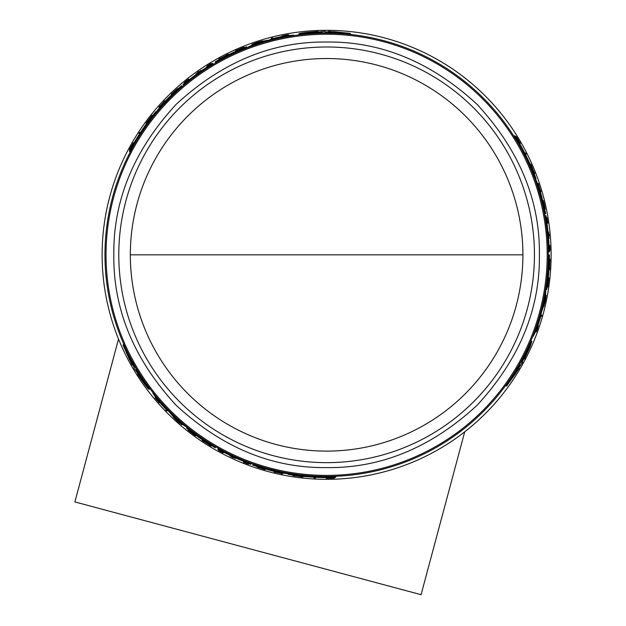 <?xml version="1.0" encoding="UTF-8"?>
<svg xmlns="http://www.w3.org/2000/svg" width="626" height="626" viewBox="0 0 626 626"><rect width="100%" height="100%" fill="white"/><g stroke="black" fill="none" stroke-linecap="round" stroke-linejoin="round"><path stroke-width="0.94" d="M130.325 254.821A196.29 196.29 0 0 0 326.615 451.111A196.29 196.29 0 0 0 522.906 254.821A196.29 196.29 0 0 0 326.615 58.531A196.29 196.29 0 0 0 130.325 254.821L522.906 254.821M326.615 42.028C272.091 41.371 221.933 62.146 176.156 104.354C133.948 150.13 113.173 200.289 113.83 254.821C113.165 309.346 133.941 359.504 176.156 405.288C221.933 447.496 272.083 468.271 326.615 467.606C381.148 468.271 431.306 447.496 477.082 405.288C519.29 359.504 540.066 309.354 539.409 254.821C540.066 200.289 519.29 150.138 477.082 104.354C431.306 62.146 381.148 41.371 326.615 42.028M534.447 254.821A207.824 207.824 0 0 0 326.615 46.989A207.824 207.824 0 0 0 118.791 254.821A207.824 207.824 0 0 0 326.615 462.645A207.824 207.824 0 0 0 534.447 254.821M548.274 254.821A221.659 221.659 0 0 0 326.615 33.162A221.659 221.659 0 0 0 104.965 254.821A221.659 221.659 0 0 0 326.615 476.472A221.659 221.659 0 0 0 548.274 254.821L549.198 254.821A222.574 222.574 0 0 1 547.437 282.764L547.445 282.764M540.285 195.852L538.399 189.388M517.459 142.079L514.134 135.881L515.057 135.881A222.84 222.84 0 0 1 519.697 143.573L520.37 144.919A222.746 222.746 0 0 1 528.673 161.062L529.393 162.408A222.84 222.84 0 0 1 532.718 170.1L531.881 170.1L528.767 163.902M532.773 171.461L532.264 170.1M168.715 99.26L164.067 104.127M133.565 145.913L129.856 151.891L129.394 151.093A222.84 222.84 0 0 1 133.737 143.229L134.567 141.977A222.746 222.746 0 0 1 144.395 126.718L145.201 125.419A222.84 222.84 0 0 1 150.193 118.69L150.616 119.417L146.805 125.208M151.351 117.97L150.42 119.081M282.342 37.63L278.726 38.397M260.768 43.171L257.732 44.141M282.326 36.425L282.036 35.925L288.422 34.68L288.836 35.4L287.663 35.619M329.018 32.051L328.595 31.316L350.192 33.327L350.677 34.156L348.58 34.258M329.933 33.64L329.62 33.1L325.896 33.084M318.986 33.295L318.501 32.45L322.179 32.349L322.625 33.115L318.939 33.217M301.458 34.594L299.275 34.54L298.852 33.812C299.784 33.092 306.145 32.309 317.938 31.48L318.243 31.996L324.863 31.3L325.184 31.848L328.9 31.856L328.595 31.316M551.123 254.821A224.507 224.507 0 0 0 326.615 30.314A224.507 224.507 0 0 0 102.116 254.821A224.507 224.507 0 0 0 326.615 479.328A224.507 224.507 0 0 0 551.123 254.821M159.63 402.369L159.34 402.878L155.076 397.964L155.491 397.244L156.265 398.159M132.493 364.129L132.07 364.864L123.009 345.153L123.494 344.316L124.621 346.084M133.416 362.54L133.103 363.08L134.95 366.312M138.589 372.188L138.103 373.033L136.171 369.903L136.617 369.129L138.542 372.267M148.479 386.719L149.528 388.636L149.098 389.372C148.01 388.926 144.16 383.801 137.54 374.004L137.837 373.487L133.917 368.096L134.238 367.548L132.383 364.324L132.07 364.864M160.671 401.759L163.136 404.506M176.25 417.667L178.606 419.819M295.738 475.032L297.17 475.275M328.83 476.464L335.865 476.683L335.403 477.482A222.84 222.84 0 0 1 326.42 477.654L324.917 477.56A222.746 222.746 0 0 1 306.787 476.683L305.269 476.629A222.84 222.84 0 0 1 296.935 475.674L297.358 474.938L304.283 475.345M270.855 469.343L277.396 470.94M518.344 368.284L519.189 368.284L506.653 385.984L505.691 385.984L506.653 384.121M516.505 368.284L517.131 368.284L519.009 365.06M522.28 358.972L523.258 358.972L521.505 362.211L520.613 362.211L522.374 358.972M529.917 343.142L531.059 341.28L531.904 341.28L530.152 346.561L524.377 358.972L523.774 358.972L522.029 362.211L522.655 362.211L518.571 368.284L519.189 368.284M536.928 329.44L537.906 327.062L537.515 328.814L536.357 331.811L535.527 331.811L535.926 330.685M536.85 325.066L537.992 321.553M542.836 303.618L543.517 300.503M325.943 33.162L325.45 32.302L325.684 32.716L325.45 32.302L329.166 32.317L329.479 32.857L329.166 32.317M288.336 35.494L288.046 34.986L283.265 35.674L287.326 35.048M155.819 397.635L155.522 398.144L158.511 401.931L155.937 398.731M183.301 84.846L183.05 84.393A222.84 222.84 0 0 1 188.41 80.018L189.725 79.314A222.574 222.574 0 0 1 206.854 67.209L206.721 66.99A222.84 222.84 0 0 1 212.684 63.312L213.051 63.954A222.097 222.097 0 0 0 186.634 82.389L183.348 84.925L185.781 82.616L183.136 84.557M182.166 86.693L181.571 85.652A222.84 222.84 0 0 0 176.282 90.34L176.532 90.77L169.732 96.568A222.84 222.84 0 0 0 161.868 104.769L156.023 112.218L155.757 111.764A222.84 222.84 0 0 0 151.093 117.531L151.735 118.635M134.997 366.233L134.504 367.094L134.739 366.68L134.504 367.094L132.649 363.863L132.962 363.323L132.649 363.863M251.073 463.921L247.286 462.27A222.097 222.097 0 0 1 218.106 448.607L218.325 448.224M253.24 463.976L252.646 465.016A222.84 222.84 0 0 0 259.344 467.254L259.594 466.824L268.014 469.813A222.84 222.84 0 0 0 279.047 472.52L288.422 473.859L288.163 474.312A222.84 222.84 0 0 0 295.48 475.47L296.121 474.367M518.915 365.06L519.909 365.06L519.431 365.06L519.909 365.06L518.038 368.284L517.412 368.284L518.038 368.284M542.585 200.594L543.36 200.594L544.197 203.88C545.59 210.672 545.465 210.672 543.822 203.88L543.094 200.719L542.609 200.719M544.197 203.88C545.59 210.672 545.465 210.672 543.822 203.88M543.258 201.267L544.158 203.88C545.277 209.28 545.176 209.28 543.861 203.88L543.094 200.719M544.158 203.88C545.277 209.28 545.176 209.28 543.861 203.88M535.699 331.334L536.286 331.334L538.078 326.85L536.592 330.685M545.23 299.666L545.403 299.666A223.333 223.333 0 0 0 545.895 297.162L545.246 300.863C544.072 305.84 543.978 305.84 544.972 300.863L545.856 296.521L545.426 296.521M545.246 300.863C544.072 305.84 543.978 305.84 544.972 300.863M539.283 191.783L540.089 191.783L540.355 192.62L540.582 193.465L539.768 193.465M325.997 32.098L334.073 32.122L333.807 31.644L344.738 32.81L325.974 32.051M313.798 32.982L303.696 33.256L313.196 31.934L313.454 32.388L321.388 32.153L313.54 32.529L313.798 32.982M136.531 139.097L136.859 138.495A222.574 222.574 0 0 1 142.149 130.278L136.531 139.097M189.537 79.823L188.277 80.746L189.482 79.729A222.402 222.402 0 0 1 205.852 68.054L207.19 67.264L205.907 68.148A222.293 222.293 0 0 0 189.537 79.823L189.482 79.729M134.042 366.719L130.028 359.707L129.754 360.185L125.294 350.137L134.019 366.766M140.913 376.844L146.202 385.452L140.31 377.885L140.568 377.439L136.398 370.678L140.654 377.29L140.913 376.844M321.443 477.302L320.762 477.317A222.574 222.574 0 0 1 310.997 476.848L321.443 477.302M243.608 461.033L245.04 461.667L243.553 461.135A222.402 222.402 0 0 1 225.258 452.786L223.905 452.027L225.313 452.692A222.293 222.293 0 0 0 243.608 461.033L243.553 461.135M318.806 32.975L298.852 33.812M325.763 32.849L322.492 32.888M329.667 33.186L350.192 33.327M272.928 38.687L272.521 37.983A223.482 223.482 0 0 0 271.277 38.296L271.754 39.125M272.717 38.327A223.099 223.099 0 0 0 271.481 38.64M288.422 34.68L287.248 34.907M286.082 35.377L282.036 35.925M282.678 36.355L286.778 35.205M286.771 35.134L282.506 36.058M228.459 54.767L228.13 54.204L223.764 57.138M219.123 59.627L218.803 59.063A223.482 223.482 0 0 1 220.156 58.328L221.8 57.592A223.349 223.349 0 0 1 225.211 55.816L226.753 54.892A223.482 223.482 0 0 1 228.13 54.204M223.631 56.911L218.803 59.063M244.39 47.709L244.062 47.146A223.482 223.482 0 0 0 242.904 47.607L236.62 50.26A223.482 223.482 0 0 0 235.486 50.761L235.814 51.324M236.941 50.823L236.816 50.596A223.099 223.099 0 0 0 235.681 51.097M244.257 47.482L236.816 50.596M252.223 45.009L251.879 44.407L256.136 42.74A223.482 223.482 0 0 1 258.17 42.075L262.693 40.87L253.107 44.102L253.327 44.477M256.151 43.077L256.089 42.959A223.294 223.294 0 0 0 251.879 44.407M253.107 44.102L261.019 41.379L253.647 43.75A223.333 223.333 0 0 1 256.065 42.928L256.089 42.959M285.44 37.02L285.206 36.613A222.097 222.097 0 0 1 293.743 35.166L293.985 35.58M248.365 47.435L248.139 47.052L254.046 44.133A222.84 222.84 0 0 1 264.07 40.94L268.546 40.181L274.063 38.272A222.84 222.84 0 0 1 286.426 35.635L293.743 35.166M254.829 45.111L254.61 44.72A222.097 222.097 0 0 0 248.139 47.052M259.141 43.499L258.741 42.811L254.61 44.72M263.773 42.263L263.546 41.864L258.741 42.811M275.612 39.109L275.377 38.71A222.097 222.097 0 0 0 263.546 41.864M280.44 37.826L280.033 37.114L275.377 38.71M285.206 36.613L280.033 37.114M315.559 477.622L315.34 477.998A223.466 223.466 0 0 1 313.962 477.928L314.174 477.552A223.083 223.083 0 0 0 315.559 477.622L315.739 477.302M218.904 449.891L218.591 450.438A223.466 223.466 0 0 0 223.052 452.833L223.067 452.801A223.427 223.427 0 0 1 219.71 451.01L220.008 450.501M223.365 452.293L223.067 452.801M218.771 450.117A223.099 223.099 0 0 0 219.875 450.728M232.058 456.925A223.13 223.13 0 0 1 229.734 455.814A223.099 223.099 0 0 0 235.399 458.42L235.384 458.443A223.13 223.13 0 0 1 233.193 457.45L233.021 457.739A223.466 223.466 0 0 1 231.894 457.215L232.058 456.925M235.658 457.966L235.399 458.42M230.008 455.337L229.75 455.791M265.604 468.968L265.213 469.641C254.923 466.425 254.931 466.323 265.236 469.343L265.479 468.921M265.213 469.641C254.923 466.425 254.931 466.323 265.236 469.343L264.579 469.187C256.386 466.785 256.378 466.863 264.555 469.422L265.213 469.641M264.681 469.21L264.555 469.422C256.378 466.863 256.386 466.785 264.579 469.187M326.569 477.654L326.209 478.287A223.466 223.466 0 0 0 327.281 478.28L332.797 478.201A223.466 223.466 0 0 0 334.221 478.154L334.589 477.513M333.955 477.536L329.127 478.076L334.221 478.154M332.562 477.575L332.414 477.841A223.099 223.099 120 0 0 333.799 477.802M328.799 477.646L328.564 478.053L332.414 477.841M327.648 477.654L327.414 478.061A223.239 223.239 0 0 0 328.564 478.053M326.42 477.92A223.099 223.099 0 0 0 327.492 477.92M248.639 464.046L248.561 464.171A223.435 223.435 0 0 1 244.516 462.622L244.594 462.489A223.286 223.286 0 0 0 248.639 464.046L248.663 464.007A223.239 223.239 0 0 1 244.617 462.45L244.617 462.45M244.672 462.356A223.13 223.13 0 0 0 248.718 463.905L248.663 464.007M243.882 461.456L243.624 461.91A223.099 223.099 0 0 0 248.733 463.882M248.561 464.171L248.545 464.202A223.466 223.466 0 0 1 243.436 462.223L243.624 461.91M275.589 472.168A223.263 223.263 0 0 0 281.309 473.436L281.395 473.287A223.099 223.099 0 0 0 282.678 473.546L282.483 473.882A223.466 223.466 0 0 1 281.207 473.624L281.301 473.459A223.286 223.286 0 0 1 275.573 472.192L275.479 472.356A223.466 223.466 0 0 1 274.219 472.051L274.415 471.722A223.099 223.099 0 0 0 275.675 472.027L275.589 472.168M282.944 473.084L282.678 473.546M281.622 472.904L281.309 473.436M240.4 49.603L240.407 49.618A222.574 222.574 0 0 0 215.328 62.06L215.203 61.841A222.84 222.84 0 0 1 246.675 46.817L247.051 47.459A222.097 222.097 0 0 0 215.571 62.475L215.328 62.06M215.469 62.31A222.293 222.293 0 0 1 240.548 49.861L240.494 49.767A222.402 222.402 0 0 0 215.414 62.217M247.278 47.85L247.051 47.459M240.368 49.54A222.66 222.66 0 0 0 215.289 61.99M139.191 133.839L138.98 133.463A223.466 223.466 0 0 1 139.731 132.305L139.95 132.681A223.083 223.083 0 0 0 139.191 133.839L139.379 134.16M211.541 64.001L211.228 63.453A223.466 223.466 0 0 0 206.916 66.121L206.932 66.153A223.427 223.427 0 0 1 210.164 64.142L210.461 64.65M207.229 66.661L206.932 66.153M211.408 63.774A223.099 223.099 0 0 0 210.328 64.423M201.267 70.894L201.009 70.441A223.099 223.099 0 0 0 195.907 74.024L196.173 74.478M195.907 74.024L195.891 73.993A223.13 223.13 0 0 1 197.847 72.593L197.683 72.303A223.466 223.466 0 0 1 198.7 71.591L198.872 71.88A223.13 223.13 0 0 1 200.993 70.417L201.009 70.441M171.673 94.902L171.281 94.229L171.798 93.775C178.105 87.969 178.167 88.016 171.994 93.908C178.167 88.016 178.105 87.969 171.798 93.775L171.923 93.986M171.774 94.823L171.994 93.908M171.281 94.229C179.208 86.928 179.294 86.991 171.524 94.401C179.294 86.991 179.208 86.928 171.281 94.229M129.918 149.544L132.023 145.357L129.402 149.731A223.466 223.466 0 0 1 130.075 148.479L132.759 143.667A223.466 223.466 0 0 1 133.299 142.728L133.51 143.096A223.099 223.099 0 0 0 132.97 144.027L132.892 143.886A223.239 223.239 0 0 0 132.321 144.888L130.576 148.323A223.099 223.099 -120 0 0 129.918 149.544L130.075 149.81M132.555 145.295L132.321 144.888M129.778 150.373L129.402 149.731M184.326 82.515A223.466 223.466 0 0 1 188.59 79.079L188.778 79.4A223.099 223.099 0 0 0 184.506 82.835L184.326 82.515M184.412 82.671A223.286 223.286 0 0 1 187.784 79.948L187.706 79.815A223.435 223.435 0 0 0 184.341 82.546M184.49 82.812A223.13 223.13 0 0 1 187.863 80.081L187.808 79.987A223.239 223.239 0 0 0 184.435 82.71M189.036 79.846L188.778 79.4M160.256 106.811L159.841 106.091A223.466 223.466 0 0 0 158.973 107.069L159.434 107.868M164.122 102.335L163.902 101.952A223.263 223.263 0 0 0 159.943 106.271L160.029 106.42A223.099 223.099 0 0 0 159.161 107.398M165.014 101.389L164.881 101.154A223.099 223.099 0 0 0 163.989 102.101M159.935 106.256A223.286 223.286 0 0 1 163.887 101.928L163.793 101.764A223.466 223.466 0 0 1 164.685 100.825L164.881 101.154M146.406 123.752L146.061 123.158A223.466 223.466 0 0 1 146.86 122.07L151.304 116.248A223.466 223.466 0 0 1 152.134 115.207L152.47 115.787M147.196 122.665L147.063 122.438A223.083 223.083 0 0 0 146.273 123.518M146.922 122.18L152.345 115.56M182.111 424.154L181.767 424.757L178.199 421.901A223.482 223.482 0 0 1 176.602 420.469L173.3 417.151L180.883 423.841L181.102 423.466M178.473 421.721L178.41 421.83A223.294 223.294 0 0 0 181.767 424.757M180.883 423.841L174.576 418.348L180.311 423.552A223.333 223.333 0 0 1 178.387 421.869L178.41 421.83M156.289 399.177L159.395 402.103M155.076 397.964L155.851 398.872M156.844 399.646L159.34 402.878M159.223 402.401L156.351 399.13M136.57 140.748L136.319 140.31L129.394 151.093M143.518 129.895L143.268 129.472A222.097 222.097 0 0 0 136.319 140.31M150.193 118.69L143.268 129.472M183.645 85.441L183.348 84.925M160.358 108.228L160.123 107.821A222.097 222.097 0 0 0 151.492 118.22M165.694 102.171L165.287 101.467L160.123 107.821M165.287 101.467L166.5 100.199L166.907 100.903M172.58 95.434L172.353 95.042L166.5 100.199M181.939 86.302A222.097 222.097 0 0 0 172.353 95.042M138.401 372.509L149.098 389.372M134.817 366.546L136.484 369.356M133.15 362.994L123.009 345.153M153.065 392.705L152.83 393.112L156.891 399.216A222.84 222.84 0 0 0 165.358 408.606L168.691 411.345L172.666 415.93A222.84 222.84 0 0 0 180.444 423.019L185.922 426.674L186.149 426.283M180.898 421.846L180.671 422.237A222.097 222.097 0 0 0 185.922 426.674M177.346 418.911L176.947 419.608L180.671 422.237M173.958 415.523L173.731 415.922L176.947 419.608M165.311 406.845L165.084 407.244A222.097 222.097 0 0 0 173.731 415.922M161.782 403.308L161.375 404.013L165.084 407.244M158.589 399.38L158.355 399.787L161.375 404.013M152.83 393.112A222.097 222.097 0 0 0 158.355 399.787M192.104 431.932L192.104 431.932A222.402 222.402 0 0 0 215.414 447.426L215.203 447.801A222.84 222.84 0 0 1 186.454 428.051L186.822 427.409A222.097 222.097 0 0 0 215.571 447.16L215.469 447.332A222.293 222.293 0 0 1 192.159 431.838M187.049 427.018L186.822 427.409M215.328 447.574A222.574 222.574 0 0 1 192.01 432.081L191.971 432.159A222.66 222.66 0 0 0 215.289 447.653M166.289 409.388L165.882 410.093A223.482 223.482 0 0 0 166.774 411.008L167.252 410.179M166.086 409.74A223.099 223.099 0 0 0 166.97 410.664M195.789 435.211L195.656 435.438A223.099 223.099 0 0 1 194.655 434.71L194.788 434.475M188.371 429.585L194.655 434.71M195.656 435.438L195.461 435.766A223.482 223.482 0 0 1 194.467 435.039L189.029 430.923A223.482 223.482 0 0 1 188.043 430.148L188.238 429.819M202.448 439.859L202.128 440.414A223.482 223.482 0 0 0 203.411 441.275L204.976 442.144A223.349 223.349 0 0 0 208.223 444.21L209.679 445.266A223.482 223.482 0 0 0 210.993 446.072L211.322 445.509M206.854 442.738L210.993 446.072M202.128 440.414L206.721 442.965M294.423 475.674L294.267 475.932A223.466 223.466 0 0 1 292.952 475.737L301.748 476.511A223.083 223.083 0 0 0 303.086 476.652L302.874 477.02A223.466 223.466 0 0 1 301.536 476.871L294.423 475.674M301.881 476.276L301.599 476.762M322.852 476.441L322.601 476.879L335.403 477.482M309.987 475.854L309.737 476.276A222.097 222.097 0 0 0 322.601 476.879M296.935 475.674L309.737 476.276M218.106 448.607L217.731 449.241A222.84 222.84 0 0 0 223.897 452.567L224.03 452.348A222.574 222.574 0 0 0 243.076 461.127L244.336 461.91A222.84 222.84 0 0 0 250.807 464.367L250.893 464.21M251.417 463.334L251.12 463.85M282.795 472.098L282.561 472.505A222.097 222.097 0 0 0 295.879 474.782M274.884 470.509L274.478 471.214L282.561 472.505M274.478 471.214L272.772 470.799L273.179 470.095M265.604 467.912L265.377 468.311L272.772 470.799M253.021 464.367A222.097 222.097 0 0 0 265.377 468.311M522.647 358.972L531.904 341.28M519.275 365.06L520.879 362.211M517.037 368.284L506.653 385.984M525.104 152.994L525.535 152.994A223.466 223.466 0 0 1 526.161 154.231L525.73 154.231A223.083 223.083 0 0 0 525.104 152.994L524.737 152.994M540.637 316.388L541.451 316.388A223.482 223.482 0 0 0 541.803 315.16L540.848 315.16M541.052 316.388A223.099 223.099 0 0 0 541.404 315.16M549.417 250.572L550.043 250.572A223.466 223.466 0 0 0 549.886 245.502L549.855 245.502A223.427 223.427 0 0 1 549.98 249.305L549.385 249.305M549.26 245.502L549.855 245.502M549.675 250.572A223.099 223.099 0 0 0 549.651 249.305M548.924 235.658A223.13 223.13 0 0 1 549.127 238.224A223.099 223.099 0 0 0 548.548 232.019L548.579 232.019A223.13 223.13 0 0 1 548.814 234.414L549.151 234.414A223.466 223.466 0 0 1 549.26 235.658L548.924 235.658M548.024 232.019L548.548 232.019M548.579 238.224L549.104 238.224M543.501 201.267L543.36 200.594M519.627 143.44L520.347 143.44A223.466 223.466 0 0 0 519.815 142.509L516.982 137.783A223.466 223.466 0 0 0 516.231 136.57L515.495 136.57M515.832 137.11L518.711 141.022L516.231 136.57M516.56 138.291L516.865 138.291A223.099 223.099 0 0 0 516.137 137.11M518.5 141.515L518.97 141.515L516.865 138.291M519.087 142.509L519.549 142.509A223.239 223.239 0 0 0 518.97 141.515M519.932 143.44A223.099 223.099 0 0 0 519.392 142.509M536.357 331.811L536.756 330.685M537.781 327.062L538.477 325.661L537.898 325.661M537.781 325.997L536.732 330.121M536.803 330.152L538.125 325.997M546.803 217.738L546.983 217.738A223.435 223.435 0 0 1 547.633 222.019L547.484 222.019A223.286 223.286 0 0 0 546.803 217.738L546.756 217.738A223.239 223.239 0 0 1 547.437 222.019L547.437 222.019M547.327 222.019A223.13 223.13 0 0 0 546.647 217.738L546.756 217.738M546.944 223.153L547.46 223.153A223.099 223.099 0 0 0 546.615 217.738M546.983 217.738A223.466 223.466 0 0 1 547.828 223.153L547.46 223.153M540.363 190.335A223.263 223.263 0 0 0 538.603 184.748L538.43 184.748A223.099 223.099 0 0 0 538.016 183.504L538.399 183.504A223.466 223.466 0 0 1 538.814 184.748L538.626 184.748A223.286 223.286 0 0 1 540.387 190.335L540.574 190.335A223.466 223.466 0 0 1 540.95 191.579L540.567 191.579A223.099 223.099 0 0 0 540.199 190.335L540.363 190.335M537.476 183.504L538.016 183.504M537.984 184.748L538.603 184.748M548.947 269.837L549.597 269.837L549.245 264.579M549.409 259.328L550.058 259.328A223.482 223.482 0 0 1 550.019 260.862L549.831 262.662A223.349 223.349 0 0 1 549.667 266.504L549.698 268.296A223.482 223.482 0 0 1 549.597 269.837M549.503 264.579L550.058 259.328M547.093 287.162L547.75 287.162A223.482 223.482 0 0 0 547.93 285.925L548.775 279.157A223.482 223.482 0 0 0 548.9 277.928L548.251 277.928M548.126 279.157L548.384 279.157A223.099 223.099 0 0 0 548.517 277.928M547.359 287.162L548.384 279.157M533.978 172.275L534.283 172.275A223.466 223.466 0 0 1 534.768 173.519L531.044 165.514A223.083 223.083 0 0 0 530.504 164.286L530.918 164.286A223.466 223.466 0 0 1 531.458 165.514L533.978 172.275M530.778 165.514L531.341 165.514M545.52 295.3L546.208 295.3L545.528 299.823A223.482 223.482 0 0 1 545.082 301.912L543.861 306.435L545.856 296.521M545.363 299.666A223.294 223.294 0 0 0 546.208 295.3M520.433 147.266L520.942 147.266L515.057 135.881M526.356 158.707L526.849 158.707A222.097 222.097 0 0 0 520.942 147.266M532.718 170.1L526.849 158.707M548.916 254.821A222.293 222.293 0 0 1 547.147 282.764L547.257 282.764A222.402 222.402 0 0 0 549.018 254.821M545.528 289.588L545.982 289.588A222.097 222.097 0 0 0 548.72 254.821M549.198 254.821L549.456 254.821A222.84 222.84 0 0 1 546.725 289.588L545.982 289.588M547.523 282.764A222.66 222.66 0 0 0 549.284 254.821M548.697 251.902L549.44 251.902A222.84 222.84 0 0 0 549.237 244.907L548.979 244.907A222.574 222.574 0 0 0 547.054 224.014L547.101 222.535A222.84 222.84 0 0 0 545.997 215.704L545.387 215.688L545.942 219.804A222.097 222.097 0 0 1 548.697 251.902L548.259 251.902M545.825 215.704L546.169 218.959L545.809 215.696M544.792 215.688L545.387 215.688M535.825 328.063L536.294 328.063A222.097 222.097 0 0 1 533.282 336.178L532.804 336.178M545.348 290.738L545.794 290.738L545.363 297.311A222.84 222.84 0 0 1 543.118 307.593L541.537 311.842L540.434 317.585A222.84 222.84 0 0 1 536.529 329.605L533.282 336.178M544.127 297.506L544.581 297.506A222.097 222.097 0 0 0 545.794 290.738M543.36 302.045L544.158 302.045L544.581 297.506M542.124 306.67L542.578 306.67L544.158 302.045M538.931 318.501L539.393 318.501A222.097 222.097 0 0 0 542.578 306.67M537.624 323.329L538.446 323.329L539.393 318.501M536.294 328.063L538.446 323.329M544.44 213.787L545.645 213.787A222.84 222.84 0 0 0 544.237 206.862L543.736 206.862L542.108 198.074A222.84 222.84 0 0 0 538.939 187.166L535.41 178.379L535.934 178.379A222.84 222.84 0 0 0 533.274 171.461L531.998 171.461M536.701 184.13L537.171 184.13A222.097 222.097 0 0 0 532.483 171.461M540.089 191.783L537.171 184.13M541.67 201.11L542.124 201.11L540.582 193.465M544.894 213.787A222.097 222.097 0 0 0 542.124 201.11M223.576 56.817L222.081 57.467A223.333 223.333 0 0 1 224.953 55.972L223.576 56.817M142.188 130.341L142.532 129.778M206.666 443.059L207.973 444.03A223.333 223.333 0 0 1 205.25 442.292L206.666 443.059M311.036 476.777L310.371 476.769M519.862 365.647L515.754 372.626L516.301 372.626L509.83 381.516L519.862 365.647M525.144 354.637L529.964 345.748L526.356 354.637L525.832 354.637L522.068 361.625L525.668 354.637L525.144 354.637L526.356 354.637M549.62 264.579L549.8 262.967A223.333 223.333 0 0 1 549.659 266.199L549.62 264.579M523.876 152.408L522.24 148.644A222.574 222.574 0 0 1 526.709 157.337L523.876 152.408M521.881 148.065L522.154 148.644M526.63 157.337L526.959 157.916M546.709 223.599L546.537 222.042L546.819 223.599A222.402 222.402 0 0 1 548.744 243.616L548.759 245.173L548.634 243.616A222.293 222.293 0 0 0 546.709 223.599L546.819 223.599M340.262 32.881L334.261 32.442L334.534 32.92M313.196 31.934L313.892 33.139L313.626 32.693L308.195 33.225M127.594 353.972L130.216 359.387M140.31 377.885L141.006 376.68L140.748 377.134L143.925 381.57M511.998 377.603L515.378 372.626L514.83 372.626M524.964 354.637L525.48 354.637L527.734 349.66M118.517 339.065L74.877 501.935L421.079 594.7L464.719 431.83M106.037 254.821A220.579 220.579 0 0 0 326.615 475.4A220.579 220.579 0 0 0 547.194 254.821A220.579 220.579 0 0 0 326.615 34.242A220.579 220.579 0 0 0 106.037 254.821M186.853 82.781L186.634 82.389M247.513 461.878L247.286 462.27M545.489 219.804L545.942 219.804M544.73 209.162L545.183 209.162M262.928 41.277L262.693 40.87M257.106 466.534L256.879 466.926M178.019 88.759L177.8 88.368M173.527 416.744L173.3 417.151M543.399 306.435L543.861 306.435"/></g></svg>
